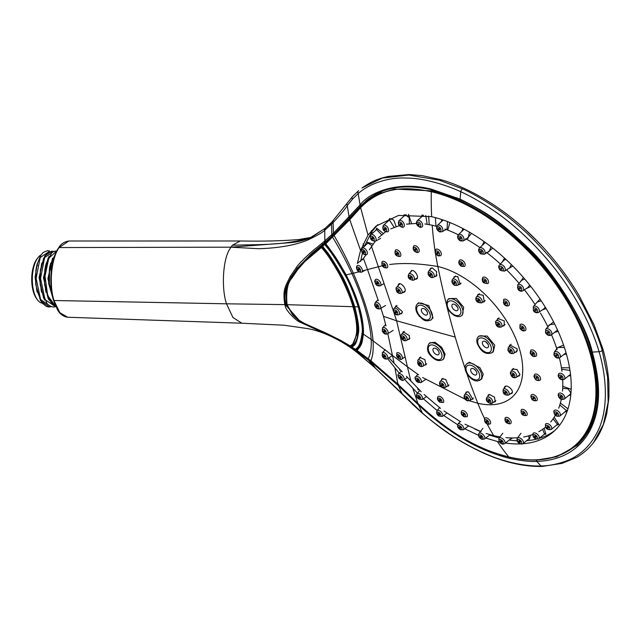 <?xml version="1.0" encoding="UTF-8"?>
<svg xmlns="http://www.w3.org/2000/svg" width="641" height="641" viewBox="0 0 641 641"><rect width="100%" height="100%" fill="white"/><g stroke="black" fill="none" stroke-linecap="round" stroke-linejoin="round"><path stroke-width="0.96" d="M299.219 320.332L286.182 305.621L285.75 304.315C283.394 289.532 286.583 286.455 291.254 276.952L297.336 268.194L311.726 253.379L323.04 243.997M292.849 275.606L291.254 276.952L290.205 276.551L296.27 267.626C299.732 262.249 314.122 249.253 316.229 248.019L323.729 241.849L324.907 242.41L340.852 228.46M300.397 265.606L297.336 268.194L296.27 267.626M323.993 244.037L324.987 242.41M333.777 234.991L335.243 233.661M365.811 201.947L369.248 198.165M323.729 241.849L333.833 232.763L360.058 204.92C369.953 191.779 398.494 180.802 431.337 189.159L460.062 199.127C488.658 213.453 500.565 221.77 527.479 247.218C553.976 271.111 586.659 325.003 592.284 352.085C601.378 385.425 600.833 410.488 589.103 432.122C575.858 455.046 553.744 460.927 536.854 461.384L536.765 461.392C530.788 461.841 521.894 460.871 510.092 458.483C479.284 451.016 448.772 433.204 418.573 405.032L397.797 385.129L371.788 362.55L352.846 348.624C339.169 339.305 323.769 332.439 317.079 329.955L300.565 322.399C296.895 321.566 285.565 310.556 285.277 305.981L284.836 304.619L226.529 303.81C221.233 288.386 222.836 259.188 229.927 248.788L232.395 245.239L240.279 240.984C263.435 241.393 283.05 240.896 299.131 239.502L310.973 237.394M232.395 245.239C263.155 244.317 283.242 245.391 309.579 237.971L310.292 237.683M523.697 228.1L537.038 240.92M578.278 444.325L569.056 450.471M577.1 445.391L556.692 456.777L536.862 460.03L532.222 460.03M536.966 459.942L536.862 460.03A0.817 0.601 -91.4 0 0 536.854 461.384M242.058 323.24L283.939 325.195L307.031 328.504C324.626 331.413 345.667 342.823 358.872 353.96L375.722 368.439L422.379 413.004C429.037 418.99 438.043 425.928 449.413 433.821C461.448 441.978 474.164 448.908 487.569 454.613C509.827 464.324 532.431 466.528 540.94 465.935C550.899 466.087 566.323 462.097 574.392 457.137C583.687 451.769 591.146 443.764 596.771 433.148C607.772 413.269 607.82 381.435 599.095 351.725L592.284 352.085A0.817 0.417 163.7 0 1 591.723 351.861A0.817 0.417 163.7 0 1 591.723 351.853C603.341 394.391 598.325 425.696 576.66 445.775M53.54 300.044A0.817 0.417 -16.3 0 0 53.483 300.268A0.817 0.417 -16.3 0 0 53.956 300.509L226.529 303.81L232.923 317.503L241.849 323.216L67.658 317.239L59.845 312.672L53.956 300.509C48.828 283.971 51.304 258.531 59.132 247.562L230.928 247.178L258.467 248.7C268.507 248.476 278.25 247.498 287.713 245.775C295.477 244.301 302.248 242.346 308.009 239.902C317.327 235.447 322.912 232.226 324.747 230.239L333.088 222.643C341.084 213.918 345.803 208.229 347.262 205.593L352.422 199.199L358.207 193.574C367.101 185.273 385.962 176.972 406.706 178.07C426.113 178.054 450.647 186.835 460.767 191.755C472.08 196.547 492.264 208.846 504.627 218.565C518.657 229.39 532.23 242.298 545.355 257.305C570.426 285.557 590.457 322.062 599.095 351.725A2.724 1.378 -16.3 0 0 602.187 350.371A5.449 2.756 -16.3 0 0 602.74 348.52L593.959 324.594L579.095 295.581C569.537 279.468 558.335 264.244 545.483 249.91C532.831 235.824 519.226 223.364 504.683 212.54C480.71 195.024 458.716 184.696 440.832 179.672L421.962 175.61L409.046 174.552L388.51 176.387C376.596 179.135 371.468 181.491 362.005 187.981L382.324 178.078L408.686 175.065L439.229 180.161L462.514 188.871C473.979 193.758 494.299 206.106 506.807 215.953C520.957 226.914 534.65 239.966 547.887 255.11C573.238 283.594 593.438 320.412 602.187 350.371L607.596 377.052L608.141 402.26L603.357 424.438L593.614 442.402C599.367 435.351 603.758 425.68 606.787 413.397L608.95 397.444L608.918 383.655C608.261 372.389 606.21 360.675 602.74 348.512M367.357 200.184L360.923 205.601L368.527 198.694M308.009 239.902A2.732 2.083 -115.1 0 1 308.986 238.316L312.552 236.617L325.38 228.148A2.724 2.179 -129.6 0 0 324.747 230.239L324.843 240.888A0.817 0.601 48.8 0 0 326.029 241.433L334.995 233.172L360.923 205.601A0.817 0.665 42.4 0 1 359.729 205.264M335.011 233.869L325.74 241.689A0.817 0.601 48.9 0 1 324.562 241.136M334.402 234.398L323.953 243.276L333.721 235.039M286.415 303.746L284.836 304.619C282.369 289.42 285.574 286.239 290.205 276.551M323.104 243.949L323.953 243.276M357.606 350.988L357.229 351.645L361.572 356.164A2.724 0.497 129.7 0 0 361.58 356.18L358.872 353.968M358.623 190.657L358.559 190.714A2.724 2.211 -130.3 0 1 358.623 190.657L352.686 196.394A2.724 2.203 -137.8 0 0 352.526 196.555A2.724 2.203 -137.8 0 0 352.422 199.199M341.741 227.531L334.594 233.564A0.817 0.617 46.1 0 1 333.432 233.14L333.088 222.643A2.724 2.171 -137.1 0 1 333.4 220.432A2.724 2.171 -137.1 0 1 333.472 220.368L330.812 223.14M329.931 225.744A2.724 2.171 -135.1 0 1 330.331 223.629L325.38 228.148M310.308 237.675L324.875 228.557L331.918 222.002A2.724 2.171 -136.2 0 1 331.95 221.97M230.928 247.178L289.892 242.683C297.023 242.098 303.385 240.647 308.986 238.316L309.579 237.971M67.674 317.247C61.103 316.366 58.179 310.877 57.466 309.699L53.491 300.284C48.42 283.827 50.839 258.828 58.668 247.787A0.817 0.601 34 0 1 59.132 247.562L68.811 241L240.175 240.984M371.572 361.356L371.123 362.029L375.738 368.495L412.259 403.838M351.821 346.404L351.236 346.028M505.917 437.643A127.118 73.258 -130.8 0 0 517.632 437.763M523.713 436.994A127.118 73.258 -130.8 0 0 532.615 434.566M538.865 431.681A127.118 73.258 -130.8 0 0 545.451 427.162M550.691 421.954A127.118 73.258 -130.8 0 0 555.306 415.352M558.688 408.221A127.118 73.258 -130.8 0 0 561.276 399.383M562.502 391.09A127.118 73.258 -130.8 0 0 562.718 379.945M561.957 371.307A127.118 73.258 -130.8 0 0 559.409 357.934M557.093 349.738A127.118 73.258 -130.8 0 0 551.524 334.778M548.119 327.327A127.118 73.258 -130.8 0 0 540.451 313.096M535.083 304.539A127.118 73.258 -130.8 0 0 524.939 290.485M519.058 283.306A127.118 73.258 -130.8 0 0 506.566 269.877M501.014 264.573A127.118 73.258 -130.8 0 0 486.415 252.33M480.069 247.698A127.118 73.258 -130.8 0 0 465.727 238.676M458.291 234.766A127.118 73.258 -130.8 0 0 444.918 229.037M436.713 226.393A127.118 73.258 -130.8 0 0 432.202 225.231L424.879 223.933M486.166 433.508L493.738 435.656A127.118 73.258 -130.8 0 0 499.924 436.882M522.824 443.756A135.804 78.274 -130.8 0 0 553.215 431.954A135.804 78.274 -130.8 0 0 566.019 352.71A135.804 78.274 -130.8 0 0 431.593 216.666L398.59 215.408L375.971 226.137L368.014 235.063L360.562 250.431L357.366 263.411L363.463 258.427L367.525 269.549L382.244 265.775M485.702 438.067L497.336 441.473A135.804 78.274 -130.8 0 0 499.379 441.929M505.469 443.027A135.804 78.274 -130.8 0 0 520.244 443.901M416.474 223.429L406.506 224.166M399.311 225.664L390.778 228.853M385.513 231.874L378.326 237.843M370.77 234.806A3.942 2.244 55.3 0 1 370.851 234.718A3.942 2.244 55.3 0 1 374.841 236.265A3.942 2.244 55.3 0 1 375.682 240.912A3.942 2.244 55.3 0 1 375.33 241.184L369.368 249.766M365.931 254.918L363.463 258.427M370.754 360.659L356.949 350.371C359.954 347.414 361.732 344.345 362.285 341.164L363.319 334.097C363.896 328.072 362.55 319.082 359.297 307.127C355.451 294.804 351.02 284.075 346.02 274.933L339.634 263.723C336.573 258.419 331.958 251.769 325.78 243.772L349.762 219.671L360.827 207.412C384.624 183.606 412.235 187.941 431.265 191.691A160.266 92.368 49.2 0 1 589.8 352.213A160.266 92.368 49.2 0 1 508.842 456.985C489.387 451.777 460.47 442.963 418.252 403.79L397.861 384.151L370.754 360.659C372.838 356.5 373.599 349.866 373.054 340.756C372.309 331.718 370.298 321.526 367.005 310.196C363.639 298.77 359.072 286.439 353.303 273.194L358.896 271.848M429.823 269.917L430.423 268.475L432.234 267.898L436.625 271.696L436.225 276.295L434.774 276.575M410.272 272.465L411.322 270.702C414.551 268.803 419.879 277.954 416.418 279.107L415.16 279.268M398.093 285.614L398.63 284.251M398.293 284.772C399.495 280.894 406.787 288.13 404.952 291.479L404.311 292.248L402.965 292.456M395.297 307.191L395.777 305.877L402.34 311.566L401.611 313.665L400.296 313.858M430.808 320.091A10.488 6.049 -130.8 0 0 432.09 318.497A10.488 6.049 -130.8 0 0 427.627 306.694A10.488 6.049 -130.8 0 0 417.131 304.227L416.257 305.589C415.184 308.834 416.185 312.343 419.246 316.109C422.844 318.849 423.725 322.311 430.808 320.091L433.012 317.856L428.773 305.565L418.445 302.824M514.963 352.374L516.51 351.981L517.255 348.904L509.803 344.938L509.258 346.396M497.104 319.987L497.688 318.513L504.251 320.853L504.171 325.74L502.616 326.125M477.417 295.854L478.026 294.363L483.186 295.245L484.267 301.807L482.721 302.167M453.612 278.154L454.229 276.68L457.706 276.519L460.23 284.316L458.716 284.644M487.921 396.25L488.322 394.952L489.387 394.407L494.523 397.156L495.221 401.819L493.818 402.131M504.235 388.134L504.715 386.739C506.743 383.863 514.547 390.698 511.887 393.382L510.148 393.967M511.782 370.498L512.271 369.104L516.983 369.472L519.955 374.56L519.138 375.995L517.632 376.371M491.823 352.806L493.282 351.797L494.748 345.211L487.152 336.044L478.987 336.044L478.146 336.942C476.8 338.304 476.479 340.443 477.208 343.368C479.588 348.616 483.763 355.619 491.823 352.806A10.488 6.049 -130.8 0 0 493.105 346.46A10.488 6.049 -130.8 0 0 486.142 337.454A10.488 6.049 -130.8 0 0 478.146 336.942M462.305 315.084L463.691 307.263L456.28 298.45L448.852 298.618L447.658 299.892C445.03 305.308 447.21 310.484 454.205 315.42C457.586 316.886 459.966 316.999 461.336 315.757A10.488 6.049 -130.8 0 0 462.169 308.121A10.488 6.049 -130.8 0 0 454.79 299.884A10.488 6.049 -130.8 0 0 447.658 299.892M481.687 378.975L483.218 374.216L479.925 367.718L469.516 362.237L467.161 363.439M402.772 333.032L403.181 331.774L409.391 335.676L409.303 339.321L408.029 339.506M419.246 358.631L419.615 357.422L424.871 359.601L426.017 364.817L424.759 365.001M441.489 380.009L441.849 378.783L445.767 379.48L448.452 386.01L447.162 386.227M465.695 393.414L466.063 392.164L468.499 391.875L472.818 399.175L471.48 399.431M442.426 359.825L443.732 358.928L445.078 354.136L441.609 347.27L435.007 342.278L429.823 342.823L428.757 343.969C426.658 348.432 427.299 352.318 430.672 355.611C434.774 360.21 438.692 361.612 442.426 359.825A10.488 6.049 -130.8 0 0 440.728 348.023A10.488 6.049 -130.8 0 0 428.757 343.969M388.903 357.814L402.211 371.788M406.362 376.283L421.209 391.739M424.15 394.527L440.551 408.413M444.045 411.017L460.727 421.818M464.997 424.182L481.079 431.673M485.83 341.821L488.065 344.353M436.938 349.201L438.46 350.972M474.38 369.216L476.223 371.291M482.489 343.8A3.95 2.276 -130.8 0 0 485.013 347.126A3.95 2.276 -130.8 0 0 488.017 347.47A3.95 2.276 -130.8 0 0 488.386 345.17A3.95 2.276 -130.8 0 0 485.862 341.845A3.95 2.276 -130.8 0 0 482.865 341.493A3.95 2.276 -130.8 0 0 482.489 343.8M455.455 304.836L457.65 307.44M425.207 309.379L427.01 311.542M454.958 304.531A3.95 2.276 -130.8 0 0 452.378 304.443A3.95 2.276 -130.8 0 0 452.217 307.327A3.95 2.276 -130.8 0 0 454.95 310.324A3.95 2.276 -130.8 0 0 457.53 310.42A3.95 2.276 -130.8 0 0 457.69 307.528A3.95 2.276 -130.8 0 0 454.958 304.531M421.482 309.291A3.95 2.276 -130.8 0 0 423.076 313.649A3.95 2.276 -130.8 0 0 427.01 314.755A3.95 2.276 -130.8 0 0 427.379 314.242A3.95 2.276 -130.8 0 0 425.784 309.891A3.95 2.276 -130.8 0 0 421.85 308.778A3.95 2.276 -130.8 0 0 421.482 309.291M434.221 352.87A3.95 2.276 -130.8 0 0 438.628 354.497A3.95 2.276 -130.8 0 0 437.875 350.138A3.95 2.276 -130.8 0 0 433.468 348.512A3.95 2.276 -130.8 0 0 434.221 352.87M475.574 375.041A3.95 2.276 -130.8 0 0 476.335 374.713A3.95 2.276 -130.8 0 0 475.902 370.786A3.95 2.276 -130.8 0 0 471.936 368.407A3.95 2.276 -130.8 0 0 471.175 368.735A3.95 2.276 -130.8 0 0 471.608 372.661A3.95 2.276 -130.8 0 0 475.574 375.041M478.442 435.295L464.765 428.765M457.618 424.711L443.652 415.48M437.106 410.536L423.316 398.75M417.435 393.101L404.543 379.384M399.247 373.238L387.621 358.631M474.765 429.013L480.381 431.569M489.484 435.119L499.147 438.011M509.234 440.014A135.804 78.274 -130.8 0 0 517.103 440.8M526.598 440.696A135.804 78.274 -130.8 0 0 536.205 439.197M539.337 438.348A135.804 78.274 -130.8 0 0 554.946 430.383M588.895 430.616A160.771 92.657 49.2 0 1 577.894 443.636L575.49 445.703A160.771 92.657 49.2 0 0 571.243 306.719A160.771 92.657 49.2 0 0 431.609 190.874A0.817 0.521 103.1 0 0 431.265 191.691A272.241 174.632 -76.9 0 0 431.673 216.682M346.124 274.741L339.634 263.723L342.166 268.291L325.708 244.061L325.796 242.715L334.273 234.959L365.546 202.171L367.95 200.096L382.397 191.154M360.947 206.642A0.817 0.665 42.4 0 0 360.899 206.69L365.554 202.163L378.687 193.806L394.375 189.063L431.609 190.874L432.611 190.016M357.093 350.547L357.205 348.872C360.17 346.316 362.029 342.126 362.79 336.301L362.285 341.164L363.407 334.153C363.719 326.413 362.373 317.415 359.369 307.159C356.38 296.919 351.949 286.166 346.084 274.917L351.925 273.539C357.694 286.391 362.229 298.418 365.506 309.611C368.751 320.732 370.65 330.684 371.195 339.458L407.436 366.796L396.595 320.788L455.23 337.118A815.929 523.377 -76.9 0 1 447.202 307.656M334.225 235.768L334.273 234.959L334.225 235.768C340.868 247.194 347.23 259.669 353.303 273.194L351.925 273.539C345.836 260.374 339.41 248.291 332.639 237.282L332.679 236.473L349.826 218.926A0.817 0.665 42.4 0 0 349.762 219.671L360.562 250.431M377.773 224.662L371.836 231.593L364.513 246.088M362.397 253.035L360.659 261.384M569.553 367.822L561.436 367.718M568.559 375.971L570.634 375.522M571.155 389.263L562.774 386.323M568.847 395.401L570.77 394.984M567.974 408.822L560.37 403.069M564.721 412.075L567.125 411.33M556.364 425.263L558.864 424.39L554.161 417.251M544.137 434.398L545.908 434.077L544.137 428.212M528.577 439.077L529.538 439.061L530.379 435.343M510.372 439.101L512.792 437.955M563.575 345.082L556.588 348.151M563.856 354.625L566.396 354.008M442.002 219.615L441.184 221.738M447.722 230.095L449.91 222.539M462.962 228.597L461.849 231.217M466.528 239.037L471.568 233.412M484.107 241.593L482.529 244.814M487.601 252.29L492.801 248.123M504.539 258.115L502.32 261.929M507.832 269.044L512.8 266.047M523.433 277.521L520.372 281.808M526.317 288.546L530.804 286.463M540.002 299.051L535.876 303.586M542.262 309.94L546.108 308.537M553.576 321.862L548.159 326.301M554.962 332.294L558.127 331.357M383.286 233.468L376.7 228.188L375.898 230.175M396.194 226.626L393.694 219.999L389.656 218.509L388.117 221.065M411.618 223.605L408.445 214.246M404.343 214.543L403.534 216.522M429.23 224.606L428.629 216.025M422.139 214.935L421.466 216.762M415.793 250.471A0.953 0.569 52.6 0 1 415.088 248.812A0.953 0.569 52.6 0 1 415.793 250.471M371.804 237.691A0.953 0.545 -124.7 0 0 371.972 238.756A0.953 0.545 -124.7 0 0 372.91 239.237A0.953 0.545 -124.7 0 0 372.998 239.165A0.953 0.545 -124.7 0 0 372.79 238.043A0.953 0.545 -124.7 0 0 371.828 237.675A0.953 0.545 -124.7 0 0 371.804 237.691M381.667 234.758L376.571 229.582M384.376 228.292A0.953 0.561 -124.7 0 0 385.385 229.903A0.953 0.561 -124.7 0 0 384.376 228.292M394.175 227.363L389.424 219.967L383.31 225.4A3.942 2.3 55.3 0 1 383.614 225.199A3.942 2.3 55.3 0 1 387.757 227.483A3.942 2.3 55.3 0 1 387.781 231.866A3.942 2.3 55.3 0 1 387.765 231.874L387.781 231.866C383.494 231.617 382.012 229.462 383.31 225.4M400.208 223.501A0.953 0.569 -124.9 0 0 401.098 225.143A0.953 0.569 -124.9 0 0 400.208 223.501M409.383 223.805L409.214 217.652L405.649 215.039L404.575 215.568M419.126 225.207A0.953 0.585 -125.4 0 0 418.285 223.613A0.953 0.585 -125.4 0 0 419.126 225.207M427.162 224.254L425.768 215.488M423.517 215.128L417.227 220.72A3.942 2.412 54.6 0 1 418.621 220.32A3.942 2.412 54.6 0 1 422.203 223.397A3.942 2.412 54.6 0 1 421.778 227.114L420.272 227.379C416.562 225.584 415.552 223.364 417.227 220.72M384.632 265.983A0.953 0.545 52.8 0 1 384.528 266.079A0.953 0.545 52.8 0 1 383.59 265.67A0.953 0.545 52.8 0 1 383.342 264.613A0.953 0.545 52.8 0 1 383.382 264.565A0.953 0.545 52.8 0 1 384.344 264.877A0.953 0.545 52.8 0 1 384.632 265.983M513.625 375.498A0.953 0.553 -131.9 0 0 513.096 374.488A0.953 0.553 -131.9 0 0 512.207 374.36A0.953 0.553 -131.9 0 0 512.119 374.576A0.953 0.553 -131.9 0 0 512.592 375.538A0.953 0.553 -131.9 0 0 513.473 375.77A0.953 0.553 -131.9 0 0 513.625 375.498M505.941 393.414A0.953 0.553 -132 0 0 505.661 392.316A0.953 0.553 -132 0 0 504.627 392.036A0.953 0.553 -132 0 0 504.619 392.044A0.953 0.553 -132 0 0 504.876 393.093A0.953 0.553 -132 0 0 505.893 393.454A0.953 0.553 -132 0 0 505.941 393.414M489.339 401.723A0.953 0.545 -131.9 0 0 489.492 401.659A0.953 0.545 -131.9 0 0 489.42 400.729A0.953 0.545 -131.9 0 0 488.442 400.136A0.953 0.545 -131.9 0 0 488.226 400.248A0.953 0.545 -131.9 0 0 488.394 401.186A0.953 0.545 -131.9 0 0 489.339 401.723M454.389 282.216A0.953 0.561 -130.1 0 0 454.373 283.626A0.953 0.561 -130.1 0 0 454.389 282.216M478.635 300.028A0.953 0.561 -130.6 0 0 478.01 300.998A0.953 0.561 -130.6 0 0 478.635 300.028M498.682 324.394A0.953 0.561 -131.1 0 0 497.544 324.747A0.953 0.561 -131.1 0 0 498.682 324.394M511.053 351.092A0.953 0.561 -131.5 0 0 509.611 350.771A0.953 0.561 -131.5 0 0 511.053 351.092M466.68 398.99A0.953 0.537 -131.6 0 0 467.121 398.966A0.953 0.537 -131.6 0 0 467.145 398.205A0.953 0.537 -131.6 0 0 466.352 397.476A0.953 0.537 -131.6 0 0 465.855 397.548A0.953 0.537 -131.6 0 0 465.919 398.325A0.953 0.537 -131.6 0 0 466.68 398.99M417.948 379.905A0.953 0.505 49 0 1 418.212 381.026A0.953 0.505 49 0 1 417.283 380.682A0.953 0.505 49 0 1 416.962 379.592A0.953 0.505 49 0 1 417.948 379.905M418.589 397.676A0.953 0.481 -131.7 0 0 419.454 397.973A0.953 0.481 -131.7 0 0 419.094 396.819A0.953 0.481 -131.7 0 0 418.188 396.555A0.953 0.481 -131.7 0 0 418.589 397.676M438.893 414.727A0.953 0.481 -132.9 0 0 439.622 414.895A0.953 0.481 -132.9 0 0 439.101 413.621A0.953 0.481 -132.9 0 0 438.324 413.501A0.953 0.481 -132.9 0 0 438.893 414.727M459.974 426.938A0.953 0.489 -134 0 0 459.341 426.93A0.953 0.489 -134 0 0 460.078 428.244A0.953 0.489 -134 0 0 460.663 428.3A0.953 0.489 -134 0 0 460.671 427.651A0.953 0.489 -134 0 0 459.974 426.938M480.822 436.184A0.953 0.497 -135 0 0 480.333 436.249A0.953 0.497 -135 0 0 480.454 436.986A0.953 0.497 -135 0 0 481.231 437.619A0.953 0.497 -135 0 0 481.671 437.595A0.953 0.497 -135 0 0 481.631 436.866A0.953 0.497 -135 0 0 480.822 436.184M440.03 399.639A0.953 0.513 47.9 0 1 440.519 400.945A0.953 0.513 47.9 0 1 439.782 400.785A0.953 0.513 47.9 0 1 439.245 399.527A0.953 0.513 47.9 0 1 440.03 399.639M463.547 413.757A0.953 0.513 47 0 1 464.276 414.479A0.953 0.513 47 0 1 464.26 415.184A0.953 0.513 47 0 1 463.739 415.168A0.953 0.513 47 0 1 463.026 414.503A0.953 0.513 47 0 1 462.97 413.79A0.953 0.513 47 0 1 463.547 413.757M400.024 377.861A0.953 0.481 -130.5 0 0 401.002 378.318A0.953 0.481 -130.5 0 0 400.793 377.293A0.953 0.481 -130.5 0 0 399.768 376.876A0.953 0.481 -130.5 0 0 400.024 377.861M373.11 244.085L367.541 242.322L367.221 243.636M377.853 283.755A0.953 0.529 52.5 0 1 377.693 284.011A0.953 0.529 52.5 0 1 376.852 283.707A0.953 0.529 52.5 0 1 376.435 282.721A0.953 0.529 52.5 0 1 376.539 282.505A0.953 0.529 52.5 0 1 377.389 282.721A0.953 0.529 52.5 0 1 377.853 283.755M358.007 268.924A0.953 0.513 -125.5 0 0 358.415 269.909A0.953 0.513 -125.5 0 0 359.216 270.238A0.953 0.513 -125.5 0 0 359.385 269.957A0.953 0.513 -125.5 0 0 358.928 268.924A0.953 0.513 -125.5 0 0 358.111 268.691A0.953 0.513 -125.5 0 0 358.007 268.924M363.127 258.868L362.277 259.861M377.661 306.51A0.953 0.521 51.9 0 1 377.517 306.975A0.953 0.521 51.9 0 1 376.78 306.767A0.953 0.521 51.9 0 1 376.251 305.901A0.953 0.521 51.9 0 1 376.339 305.477A0.953 0.521 51.9 0 1 377.092 305.605A0.953 0.521 51.9 0 1 377.661 306.51M363.022 251.32A0.953 0.529 -125 0 0 363.319 252.362A0.953 0.529 -125 0 0 364.192 252.762A0.953 0.529 -125 0 0 364.336 252.602A0.953 0.529 -125 0 0 363.992 251.512A0.953 0.529 -125 0 0 363.102 251.208A0.953 0.529 -125 0 0 363.022 251.32M371.996 245.703L367.91 243.011M383.606 356.492A0.953 0.481 -129.3 0 0 384.696 357.117A0.953 0.481 -129.3 0 0 384.616 356.244A0.953 0.481 -129.3 0 0 383.486 355.651A0.953 0.481 -129.3 0 0 383.606 356.492M399.103 356.428A0.953 0.505 50 0 1 399.183 357.341A0.953 0.505 50 0 1 398.085 356.757A0.953 0.505 50 0 1 397.957 355.883A0.953 0.505 50 0 1 399.103 356.428M383.687 331.333A0.953 0.513 51 0 1 383.703 330.684A0.953 0.513 51 0 1 384.344 330.732A0.953 0.513 51 0 1 384.961 331.477A0.953 0.513 51 0 1 384.896 332.166A0.953 0.513 51 0 1 383.687 331.333M560.09 376.876A0.953 0.593 -135.7 0 0 561.676 377.437A0.953 0.593 -135.7 0 0 560.09 376.876M564.224 379.36C561.316 380.385 559.289 379.192 558.127 375.77L558.607 373.871A3.942 2.444 44.3 0 1 562.149 373.863A3.942 2.444 44.3 0 1 564.833 377.629A3.942 2.444 44.3 0 1 564.224 379.36L570.498 374.304M569.985 370.466L562.061 369.24L561.732 369.673M560.074 396.523A0.953 0.577 -136.3 0 0 561.66 397.38A0.953 0.577 -136.3 0 0 560.074 396.523M558.255 394.487A3.942 2.396 43.7 0 1 558.559 393.678A3.942 2.396 43.7 0 1 562.421 393.895A3.942 2.396 43.7 0 1 564.809 398.013A3.942 2.396 43.7 0 1 564.24 399.103L570.073 394.415L570.891 392.965L567.998 388.799L562.694 388.366M555.683 413.397A0.953 0.569 -136.7 0 0 557.197 414.503A0.953 0.569 -136.7 0 0 555.683 413.397M565.771 411.218L566.332 410.488L559.809 404.976M547.102 426.762A0.953 0.553 -136.9 0 0 547.077 426.794A0.953 0.553 -136.9 0 0 547.422 427.811A0.953 0.553 -136.9 0 0 548.464 428.092A0.953 0.553 -136.9 0 0 548.496 428.06A0.953 0.553 -136.9 0 0 548.175 427.002A0.953 0.553 -136.9 0 0 547.102 426.762M557.069 424.654L557.422 424.366L553.095 418.829M534.722 436.024A0.953 0.537 -136.8 0 0 534.61 436.12A0.953 0.537 -136.8 0 0 534.914 437.09A0.953 0.537 -136.8 0 0 535.932 437.458A0.953 0.537 -136.8 0 0 535.988 437.418A0.953 0.537 -136.8 0 0 535.788 436.449A0.953 0.537 -136.8 0 0 534.722 436.024M544.562 433.989L542.639 429.318M519.074 440.784A0.953 0.521 -136.4 0 0 518.849 440.912A0.953 0.521 -136.4 0 0 519.09 441.801A0.953 0.521 -136.4 0 0 520.051 442.298A0.953 0.521 -136.4 0 0 520.22 442.226A0.953 0.521 -136.4 0 0 520.075 441.328A0.953 0.521 -136.4 0 0 519.074 440.784M523 443.62L521.862 444.109C517.872 443.219 516.358 441.248 517.311 438.204A3.942 2.163 43.6 0 1 518.24 437.683A3.942 2.163 43.6 0 1 522.391 439.926A3.942 2.163 43.6 0 1 523 443.62L529.162 438.604L528.617 435.872M500.837 440.84A0.953 0.513 -135.8 0 0 500.485 440.952A0.953 0.513 -135.8 0 0 500.661 441.769A0.953 0.513 -135.8 0 0 501.542 442.346A0.953 0.513 -135.8 0 0 501.847 442.282A0.953 0.513 -135.8 0 0 501.759 441.473A0.953 0.513 -135.8 0 0 500.837 440.84M510.821 438.748L511.125 437.939M439.141 229.863A0.953 0.593 -126.2 0 0 438.941 228.244A0.953 0.593 -126.2 0 0 439.141 229.863M441.961 231.786L439.742 231.914C436.705 230.175 435.904 228.02 437.322 225.448A3.942 2.46 53.8 0 1 439.381 225.151A3.942 2.46 53.8 0 1 442.546 228.412A3.942 2.46 53.8 0 1 441.961 231.786L447.057 229.021L447.482 221.578M443.155 220.007L437.322 225.448M460.07 239.029A0.953 0.601 -127.2 0 0 460.174 237.555A0.953 0.601 -127.2 0 0 460.07 239.029M463.074 240.976L460.182 240.864C457.594 238.997 456.985 236.946 458.331 234.726A3.942 2.492 52.8 0 1 461.095 234.662A3.942 2.492 52.8 0 1 463.78 237.955A3.942 2.492 52.8 0 1 463.074 240.976L468.186 238.099L469.436 232.154M464.132 229.214L458.331 234.726M480.998 252.306A0.953 0.609 -128.4 0 0 481.415 251.024A0.953 0.609 -128.4 0 0 480.998 252.306M484.203 254.301L480.654 253.86C478.531 251.961 478.082 250.062 479.332 248.147A3.942 2.524 51.6 0 1 482.793 248.428A3.942 2.524 51.6 0 1 484.203 254.301L489.347 251.264L490.974 246.689M485.333 242.474L479.332 248.147M501.006 269.108A0.953 0.617 -129.7 0 0 501.711 268.074A0.953 0.617 -129.7 0 0 501.006 269.108M504.411 271.159L500.26 270.318C498.53 268.066 498.241 266.327 499.403 265.118A3.942 2.54 50.3 0 1 503.546 265.855A3.942 2.54 50.3 0 1 504.411 271.159L509.619 267.93L511.302 264.549M505.821 259.293L503.754 260.366L499.403 265.118M519.218 288.706A0.953 0.617 -131 0 0 520.196 287.961A0.953 0.617 -131 0 0 519.218 288.706M522.816 290.83C521.197 291.631 519.627 291.198 518.112 289.532L517.664 284.908A3.942 2.54 49 0 1 522.439 286.182A3.942 2.54 49 0 1 522.816 290.83L528.104 287.376L529.634 284.981M524.723 279.027L521.766 280.205L517.664 284.908M534.842 310.244A0.953 0.609 -132.4 0 0 536.052 309.811A0.953 0.609 -132.4 0 0 534.842 310.244M538.616 312.447C536.245 313.096 534.514 312.496 533.424 310.637L533.328 306.646A3.942 2.532 47.6 0 1 538.64 308.521A3.942 2.532 47.6 0 1 538.616 312.447L544.001 308.746L545.243 307.127M541.228 300.877L537.206 301.991L533.328 306.646M547.198 332.767A0.953 0.609 -133.6 0 0 548.592 332.679A0.953 0.609 -133.6 0 0 547.198 332.767M551.124 335.067C548.92 336.044 547.061 335.251 545.523 332.695L545.707 329.386A3.942 2.516 46.4 0 1 548.592 329.057A3.942 2.516 46.4 0 1 551.452 331.886A3.942 2.516 46.4 0 1 551.124 335.067L557.534 330.059M554.649 323.993L549.377 324.779M537.422 378.326A0.953 0.569 46.1 0 1 535.956 377.309A0.953 0.569 46.1 0 1 537.422 378.326M534.161 398.926A0.953 0.561 45.7 0 1 532.719 397.724A0.953 0.561 45.7 0 1 534.161 398.926M523.993 413.934A0.953 0.545 45.6 0 1 523.977 413.95A0.953 0.545 45.6 0 1 522.952 413.621A0.953 0.545 45.6 0 1 522.647 412.588A0.953 0.545 45.6 0 1 522.687 412.548A0.953 0.545 45.6 0 1 523.753 412.876A0.953 0.545 45.6 0 1 523.993 413.934M507.832 422.018A0.953 0.537 45.8 0 1 506.863 421.538A0.953 0.537 45.8 0 1 506.638 420.6A0.953 0.537 45.8 0 1 506.823 420.488A0.953 0.537 45.8 0 1 507.84 421.025A0.953 0.537 45.8 0 1 507.96 421.962A0.953 0.537 45.8 0 1 507.832 422.018M487.104 422.467A0.953 0.529 46.3 0 1 486.247 421.858A0.953 0.529 46.3 0 1 486.11 421.041A0.953 0.529 46.3 0 1 486.479 420.929A0.953 0.529 46.3 0 1 487.368 421.594A0.953 0.529 46.3 0 1 487.424 422.411A0.953 0.529 46.3 0 1 487.104 422.467M437.346 252.314A0.953 0.577 52 0 1 437.635 253.908A0.953 0.577 52 0 1 437.346 252.314M461.384 263.179A0.953 0.585 51.2 0 1 461.232 264.581A0.953 0.585 51.2 0 1 461.384 263.179M484.989 280.526A0.953 0.585 50.1 0 1 484.396 281.599A0.953 0.585 50.1 0 1 484.989 280.526M506.053 302.8A0.953 0.593 49 0 1 505.076 303.465A0.953 0.593 49 0 1 506.053 302.8M522.711 328.032A0.953 0.585 47.9 0 1 521.429 328.232A0.953 0.585 47.9 0 1 522.711 328.032M533.488 353.976A0.953 0.577 46.9 0 1 532.006 353.696A0.953 0.577 46.9 0 1 533.488 353.976M555.739 355.306A0.953 0.601 -134.8 0 0 557.261 355.555A0.953 0.601 -134.8 0 0 555.739 355.306M559.785 357.702C557.253 358.72 555.282 357.734 553.88 354.737L554.257 352.125A3.942 2.484 45.2 0 1 557.478 351.933A3.942 2.484 45.2 0 1 560.314 355.266A3.942 2.484 45.2 0 1 559.785 357.702L566.043 352.79M564.384 347.47L557.806 347.502L554.257 352.125M395.04 311.911A0.953 0.537 -129.8 0 0 395.569 312.8A0.953 0.537 -129.8 0 0 396.354 313A0.953 0.537 -129.8 0 0 396.507 312.584A0.953 0.537 -129.8 0 0 395.93 311.646A0.953 0.537 -129.8 0 0 395.136 311.542A0.953 0.537 -129.8 0 0 395.04 311.911M397.652 290.277A0.953 0.545 -129.6 0 0 398.005 291.31A0.953 0.545 -129.6 0 0 398.926 291.639A0.953 0.545 -129.6 0 0 399.055 291.487A0.953 0.545 -129.6 0 0 398.662 290.413A0.953 0.545 -129.6 0 0 397.716 290.181A0.953 0.545 -129.6 0 0 397.652 290.277M410.072 276.872A0.953 0.553 -129.5 0 0 409.976 276.944A0.953 0.553 -129.5 0 0 410.168 277.978A0.953 0.553 -129.5 0 0 411.161 278.426A0.953 0.553 -129.5 0 0 411.185 278.41A0.953 0.553 -129.5 0 0 411.097 277.377A0.953 0.553 -129.5 0 0 410.072 276.872M430.135 274.019A0.953 0.553 -129.7 0 0 429.791 274.132A0.953 0.553 -129.7 0 0 429.871 275.005A0.953 0.553 -129.7 0 0 430.728 275.646A0.953 0.553 -129.7 0 0 431.008 275.59A0.953 0.553 -129.7 0 0 431.024 274.725A0.953 0.553 -129.7 0 0 430.135 274.019M441.889 385.698A0.953 0.537 -131.2 0 0 442.635 385.842A0.953 0.537 -131.2 0 0 442.186 384.512A0.953 0.537 -131.2 0 0 441.385 384.416A0.953 0.537 -131.2 0 0 441.889 385.698M419.254 364.136A0.953 0.537 -130.7 0 0 420.272 364.561A0.953 0.537 -130.7 0 0 420.111 363.495A0.953 0.537 -130.7 0 0 419.03 363.118A0.953 0.537 -130.7 0 0 419.254 364.136M402.676 338.039A0.953 0.537 -130.2 0 0 403.902 338.793A0.953 0.537 -130.2 0 0 403.958 338.047A0.953 0.537 -130.2 0 0 403.309 337.35A0.953 0.537 -130.2 0 0 402.676 337.342A0.953 0.537 -130.2 0 0 402.676 338.039M397.62 254.589A0.953 0.553 52.9 0 1 396.643 254.124A0.953 0.553 52.9 0 1 396.491 253.067A0.953 0.553 52.9 0 1 396.571 253.011A0.953 0.553 52.9 0 1 397.588 253.54A0.953 0.553 52.9 0 1 397.636 254.581A0.953 0.553 52.9 0 1 397.62 254.589M305.268 323.785L326.533 333.304L340.82 340.443L350.315 346.004C351.228 344.217 354.144 346.3 356.54 332.927L356.668 331.133C356.941 324.362 355.699 316.221 352.943 306.702L287.072 304.675C293.177 316.109 299.243 322.479 305.268 323.785L305.14 323.801M350.25 346.044A0.817 0.753 55.4 0 0 351.26 346.004L352.213 345.275L357.526 332.775L357.646 330.964C357.902 324.138 356.644 315.949 353.88 306.382A0.817 0.417 -16.4 0 1 352.943 306.702C350.683 298.49 346.661 288.61 340.86 277.072L339.401 274.308C326.798 252.161 323.689 250.695 321.494 247.426L304.884 261.504L297.576 269.749L291.919 278.122C287.529 282.649 285.91 291.503 287.072 304.675A0.817 0.417 163.8 0 1 286.607 304.443L292.6 314.787L295.148 317.255C296.102 318.385 299.427 320.564 305.124 323.793L315.372 328.488M353.88 306.382C351.613 298.137 347.574 288.218 341.757 276.616L340.291 273.835C327.623 251.544 324.45 250.054 322.247 246.769L321.365 247.274A0.817 0.569 -129.6 0 1 321.389 246.456L311.534 254.621L297.969 268.507L291.631 277.625C288.378 283.378 286.495 288.314 285.998 292.44L286.615 304.451M298.105 269.084L297.921 268.539L305.348 260.326L321.389 246.456A0.817 0.473 -130.8 0 1 322.119 246.617L322.423 246.352M313.681 252.77L328.248 240.543M315.076 252.394A0.817 0.529 -129.6 0 1 315.092 251.633L318.096 248.964M340.82 340.443L350.347 346.02M325.556 243.796L324.795 244.445C327.142 248.035 330.395 249.565 344.89 275.005C348.824 281.391 353.279 292.016 358.255 306.863L354.769 306.759C349.97 292.272 345.475 281.535 341.3 274.548C327.182 250.046 327.07 252.594 322.623 246.24A0.817 0.577 -129.7 0 1 322.655 245.415L326.501 242.098M353.087 345.146L352.598 345.587C355.659 342.983 357.454 338.608 357.974 332.471C358.495 325.428 357.277 316.782 354.313 306.526A0.817 0.417 -16.4 0 0 354.769 306.759C358.159 320.107 359.385 328.897 358.431 333.128C356.043 347.558 353.183 345.154 352.165 347.262L352.213 347.294M322.623 245.447L322.655 245.415A0.817 0.817 0 0 0 322.543 246.553L321.494 247.426M363.094 329.875L362.998 333.36C360.987 349.008 357.301 347.478 356.468 349.441L357.974 348.143M359.032 306.67A0.817 0.417 163.7 0 1 358.255 306.863C361.764 321.085 363.006 329.963 361.997 333.512C359.954 349.016 356.324 347.494 355.499 349.433L355.547 349.465M356.7 349.241L356.46 349.449A0.817 0.817 0 0 1 355.491 349.497L352.157 347.334A0.817 0.817 0 0 1 352.069 346.028A0.817 0.753 52.5 0 0 352.165 347.262L355.499 349.433A0.817 0.753 50.6 0 0 356.468 349.441M325.54 243.756A0.817 0.473 -130.8 0 0 324.827 243.612L322.655 245.415M322.968 246.489L322.623 246.24L324.795 244.445A0.817 0.585 -129.7 0 1 324.827 243.612L325.612 242.931M42.266 303.193A24.502 10.993 -89.2 0 1 37.482 299.86A24.502 10.993 -89.2 0 1 34.053 292.496A24.502 10.993 -89.2 0 1 38.115 257.482A24.502 10.993 -89.2 0 1 40.992 254.95M52.907 298.129L48.636 283.482L49.653 266.672L49.341 283.362M46.24 263.13L43.957 277.417L45.992 292.304M49.926 266.56L50.671 263.195M35.872 270.462L35.776 284.652L40.543 300.725L49.004 306.767M52.049 250.96L44.878 255.847L40.399 269.821L40.119 283.995M44.854 269.717L44.63 284.772L48.636 299.467L55.855 306.654M37.33 263.203L35.111 277.281L37.074 291.943M43.692 258.027L39.045 277.593L43.636 298.209M48.123 258.091L43.468 277.641L48.051 298.249M52.538 258.179L47.899 278.771L53.283 299.555M52.081 265.695L50.911 264.989L51.592 291.343M54.894 255.31L50.911 264.989L50.19 264.981L49.605 268.218L49.373 283.651L52.29 295.421L49.637 285.59M55.623 253.499L50.19 264.997M49.469 269.116L49.269 270.646M40.535 255.655L36.825 265.15L35.992 269.629L35.776 284.66M40.399 269.821L40.215 284.828L44.566 300.076M49.093 256.256L45.655 265.366L44.846 269.717L44.63 284.764M49.678 251.2L40.223 257.49L36.136 278.37L40.615 299.563L51.008 306.59M54.108 251.264L44.654 257.546L40.559 278.41L45.03 299.611L55.422 306.654M56.777 251.016L48.78 258.227L45.014 276.191L47.706 295.589L55.719 306.366M37.49 299.86L36.593 298.666A23.14 10.384 -89.2 0 1 33.356 291.719A23.14 10.384 -89.2 0 1 37.186 258.644L38.115 257.482M536.886 459.942L536.781 460.038A0.817 0.601 -91.4 0 0 536.765 461.392L540.94 465.935A2.724 2.003 88.9 0 0 542.158 466.448L562.125 463.355L576.563 457.418C583.238 453.524 588.919 448.524 593.614 442.402M591.723 351.853C575.017 291.567 517.351 224.887 460.214 199.704A0.817 0.417 114.6 0 1 460.062 199.127L460.767 191.755A2.724 1.402 -65.8 0 1 462.514 188.871M431.337 189.159A0.817 0.521 103.3 0 0 431.681 189.792L457.281 198.398A0.817 0.425 113.5 0 1 457.113 197.813M367.622 199.888L361.244 205.264A0.817 0.665 42.9 0 1 360.058 204.92L358.207 193.574A2.724 2.211 -130.3 0 1 358.559 190.714L352.534 196.547L331.918 222.002A2.724 2.171 -136.2 0 0 331.557 224.166L331.814 234.654A0.817 0.617 46.6 0 0 332.983 235.095L340.772 228.533M354.088 214.222L349.93 217.724A0.817 0.665 42.4 0 1 348.752 217.411M341.998 227.267L334.995 233.172A0.817 0.617 46 0 1 333.833 232.763M350.258 217.363A0.817 0.665 42.3 0 1 349.073 217.043L347.262 205.593A2.724 2.187 -144.4 0 1 347.214 203.221M341.501 227.779L334.209 233.933A0.817 0.617 46.3 0 1 333.04 233.508M340.539 228.765L332.607 235.455A0.817 0.617 46.7 0 1 331.429 235.007M321.95 243.364A0.817 0.593 53.2 0 0 323.08 243.973L324.186 243.075M285.277 305.981A0.817 0.417 -20 0 0 286.182 305.621L286.807 305.092M356.781 351.332L357.486 350.242M397.797 385.129L398.614 384.207M371.788 362.55L372.245 361.877M398.838 385.137L398.398 385.706L402.348 394.287M510.092 458.483A0.817 0.529 -77.1 0 1 510.252 457.185M418.974 404.503L418.573 405.032L422.379 413.004A2.724 0.513 130.9 0 0 422.403 413.237C441.112 429.077 456.857 440.479 482.032 452.402C495.509 458.563 508.593 462.722 521.277 464.877C532.663 466.576 536.846 466.448 542.15 466.448M368.895 359.305L368.463 359.97L373.062 366.091L375.738 368.495M367.83 359.489L368.271 358.824M370.482 361.532L371.219 360.506M355.475 350.411L355.923 349.633M352.846 348.624L353.183 347.991M317.079 329.955L317.463 329.418M300.565 322.399L301.198 321.582M466.896 373.727A815.929 523.377 103.1 0 0 477.825 403.261A82.617 47.618 -130.8 0 0 519.555 349.249A82.617 47.618 -130.8 0 0 437.827 266.496A272.241 174.632 -76.9 0 1 435.447 253.299M435.047 250.727A272.241 174.632 -76.9 0 1 432.202 225.231M469.436 400.793L477.825 403.261A272.241 174.632 103.1 0 0 484.5 418.557M487.232 424.038A272.241 174.632 103.1 0 0 493.738 435.656M497.416 441.497A272.241 174.632 103.1 0 0 508.842 456.985A0.817 0.521 -76.9 0 0 509.05 457.121C478.122 449.525 447.859 431.762 418.252 403.822L418.252 403.79M389.624 264.517C402.941 262.73 419.006 263.395 437.827 266.496A815.929 523.377 -76.9 0 0 446.336 304.203M371.484 246.481L393.294 310.805M360.619 207.636L368.014 235.063M393.911 312.552L396.595 320.788L383.486 316.309L380.914 308.249M455.23 337.118A815.929 523.377 103.1 0 0 465.142 368.583M422.675 377.557L465.078 399.175M410.873 381.171L407.436 366.796L418.613 374.849M454.044 314.619A8.742 5.04 -130.8 0 0 460.911 311.895A8.742 5.04 -130.8 0 0 454.052 301.799A8.742 5.04 -130.8 0 0 447.186 304.531A8.742 5.04 -130.8 0 0 454.044 314.619M430.047 318.032A8.742 5.04 -130.8 0 0 425.648 307.592A8.742 5.04 -130.8 0 0 416.995 307.071A8.742 5.04 -130.8 0 0 421.393 317.503A8.742 5.04 -130.8 0 0 430.047 318.032M418.517 302.76L417.131 304.227A10.488 6.049 -130.8 0 0 416.418 305.34M491.062 346.781A8.742 5.04 -130.8 0 0 482.417 338.031A8.742 5.04 -130.8 0 0 478.002 343.744A8.742 5.04 -130.8 0 0 486.647 352.494A8.742 5.04 -130.8 0 0 491.062 346.781M439.181 349.265A8.742 5.04 -130.8 0 0 429.59 345.539A8.742 5.04 -130.8 0 0 431.105 355.306A8.742 5.04 -130.8 0 0 440.688 359.032A8.742 5.04 -130.8 0 0 439.181 349.265M468.819 365.154A8.742 5.04 -130.8 0 0 467.289 373.294A8.742 5.04 -130.8 0 0 476.88 379.849A8.742 5.04 -130.8 0 0 478.402 371.716A8.742 5.04 -130.8 0 0 468.819 365.154M478.418 380.698A10.488 6.049 -130.8 0 0 480.133 380.049A10.488 6.049 -130.8 0 0 479.476 369.649A10.488 6.049 -130.8 0 0 468.739 363.046A10.488 6.049 -130.8 0 0 466.464 364.184C461.4 368.879 471.023 382.316 478.058 380.842L481.744 378.943M417.916 403.461L412.86 388.43M394.031 362.942L387.837 333.689M397.901 384.191L394.944 367.998M418.285 403.822L397.861 384.191L370.738 360.715L357.037 350.515M509.291 457.089A0.817 0.521 -76.9 0 1 509.05 457.121C536.749 463.323 558.896 459.517 575.49 445.703M360.899 206.69A0.817 0.665 42.4 0 0 360.827 207.412M360.747 206.867A0.817 0.665 42.3 0 0 360.627 207.636M349.994 218.741A0.817 0.665 42.3 0 0 349.882 219.534M362.477 270.919L367.525 269.549L378.366 300.765M385.986 325.94L383.486 316.309M363.311 334.193A0.817 0.657 3.4 0 1 363.03 333.673L363.038 333.568A0.817 0.649 3.2 0 0 363.319 334.097L371.195 339.458C371.548 348.311 370.53 354.705 368.126 358.648L368.126 358.648M356.877 349.145A0.817 0.753 51.2 0 0 356.949 350.371M332.663 236.489L325.788 242.715A0.817 0.593 48.9 0 0 325.764 243.556M349.874 218.885A0.817 0.665 42.4 0 0 349.826 218.934L360.907 206.69M346.052 274.596L344.666 272.425M359.289 306.582A0.817 0.417 -16.3 0 0 359.112 306.951C356.067 296.607 351.653 285.942 345.868 274.957L345.94 274.789M363.038 333.568C363.407 326.125 362.101 317.255 359.112 306.951A0.817 0.417 -16.3 0 0 359.297 307.127M436.008 226.193A266.8 171.139 -76.9 0 1 435.415 217.628M371.492 230.576L372.309 233.412M413.693 246.032A3.942 2.34 52.6 0 1 414.767 245.607A3.942 2.34 52.6 0 1 418.605 248.42A3.942 2.34 52.6 0 1 418.461 252.274L417.299 252.594C413.589 251.44 412.387 249.253 413.693 246.032M414.487 247.386A2.588 1.538 52.6 0 1 417.187 249.605A2.588 1.538 52.6 0 1 416.394 251.897A2.588 1.538 52.6 0 1 413.701 249.678A2.588 1.538 52.6 0 1 414.487 247.386M370.786 236.425A2.588 1.474 55.3 0 1 373.415 237.33A2.588 1.474 55.3 0 1 374.015 240.431A2.588 1.474 55.3 0 1 371.379 239.526A2.588 1.474 55.3 0 1 370.786 236.425M376.7 228.188A1.362 1.106 -137.2 0 1 376.652 229.502M383.51 226.906A2.588 1.514 55.3 0 1 386.235 228.412A2.588 1.514 55.3 0 1 386.235 231.289A2.588 1.514 55.3 0 1 383.518 229.774A2.588 1.514 55.3 0 1 383.51 226.906M389.656 218.509A1.362 1.098 -116.6 0 1 389.424 219.967M399.543 222.058A2.588 1.546 55.1 0 1 402.236 224.11A2.588 1.546 55.1 0 1 401.643 226.626A2.588 1.546 55.1 0 1 398.95 224.574A2.588 1.546 55.1 0 1 399.543 222.058M403.485 227.114L402.724 227.355C398.814 226.369 397.564 224.142 398.99 220.672A3.942 2.356 55.1 0 1 399.792 220.304A3.942 2.356 55.1 0 1 403.71 223.052A3.942 2.356 55.1 0 1 403.485 227.114A3.942 2.356 55.1 0 1 402.989 227.267M406.017 214.39A1.362 1.042 -98 0 1 405.649 215.039M418.196 222.074A2.588 1.586 54.6 0 1 420.728 224.582A2.588 1.586 54.6 0 1 419.559 226.65A2.588 1.586 54.6 0 1 417.019 224.142A2.588 1.586 54.6 0 1 418.196 222.074M385.746 267.153A2.588 1.474 52.8 0 1 383.134 266.56A2.588 1.474 52.8 0 1 382.236 263.443A2.588 1.474 52.8 0 1 384.84 264.036A2.588 1.474 52.8 0 1 385.746 267.153M387.46 267.521A3.942 2.244 52.8 0 1 387.028 267.922C383.102 268.05 381.427 266.079 381.996 262.009L382.284 261.664A3.942 2.244 52.8 0 1 386.243 262.938A3.942 2.244 52.8 0 1 387.46 267.521M514.915 376.299A2.588 1.506 -131.9 0 0 513.088 373.262A2.588 1.506 -131.9 0 0 510.821 373.783A2.588 1.506 -131.9 0 0 512.656 376.812A2.588 1.506 -131.9 0 0 514.915 376.299M516.726 376.291A3.942 2.3 -131.9 0 0 514.547 372.109A3.942 2.3 -131.9 0 0 510.861 371.564L510.3 372.878C511.238 376.932 513.169 378.446 516.101 377.421A3.942 2.3 -131.9 0 0 516.726 376.291M507.071 394.592A2.588 1.49 -132 0 0 506.302 391.627A2.588 1.49 -132 0 0 503.497 390.858A2.588 1.49 -132 0 0 504.267 393.822A2.588 1.49 -132 0 0 507.071 394.592M508.746 394.904A3.942 2.276 -132 0 0 507.576 390.385A3.942 2.276 -132 0 0 503.305 389.215A3.942 2.276 -132 0 0 503.273 389.247C502.52 393.446 504.275 395.393 508.529 395.088A3.942 2.276 -132 0 0 508.746 394.904M490.109 403.077A2.588 1.474 -131.9 0 0 490.533 400.697A2.588 1.474 -131.9 0 0 487.673 398.774A2.588 1.474 -131.9 0 0 487.248 401.162A2.588 1.474 -131.9 0 0 490.109 403.077M491.495 403.534A3.942 2.252 -131.9 0 0 492.136 403.293A3.942 2.252 -131.9 0 0 491.839 399.431A3.942 2.252 -131.9 0 0 487.777 396.979A3.942 2.252 -131.9 0 0 486.888 397.444C485.429 400.288 486.848 402.372 491.134 403.678L495.878 400.713M454.413 280.998A2.588 1.522 -130.1 0 0 452.354 281.832A2.588 1.522 -130.1 0 0 454.349 284.844A2.588 1.522 -130.1 0 0 456.416 284.011A2.588 1.522 -130.1 0 0 454.413 280.998M455.182 279.364A3.942 2.316 -130.1 0 0 452.474 279.396C451.288 281.559 451.985 283.538 454.549 285.333L457.53 285.405A3.942 2.316 -130.1 0 0 457.946 282.513A3.942 2.316 -130.1 0 0 455.182 279.364M479.18 299.203A2.588 1.53 -130.6 0 0 476.471 298.746A2.588 1.53 -130.6 0 0 477.465 301.831A2.588 1.53 -130.6 0 0 480.173 302.28A2.588 1.53 -130.6 0 0 479.18 299.203M480.373 297.873A3.942 2.324 -130.6 0 0 476.383 297.007C475.334 298.594 475.662 300.292 477.361 302.095L481.487 302.977A3.942 2.324 -130.6 0 0 480.373 297.873M499.651 324.09A2.588 1.522 -131.1 0 0 496.759 322.431A2.588 1.522 -131.1 0 0 496.575 325.051A2.588 1.522 -131.1 0 0 499.475 326.71A2.588 1.522 -131.1 0 0 499.651 324.09M501.198 323.184A3.942 2.324 -131.1 0 0 496.142 321.077C495.317 321.125 495.357 322.447 496.254 325.059C497.344 326.934 499.027 327.583 501.302 327.006A3.942 2.324 -131.1 0 0 501.198 323.184M512.295 351.356A2.588 1.522 -131.5 0 0 509.707 348.792A2.588 1.522 -131.5 0 0 508.377 350.507A2.588 1.522 -131.5 0 0 510.957 353.071A2.588 1.522 -131.5 0 0 512.295 351.356M514.058 350.923A3.942 2.316 -131.5 0 0 511.39 347.542A3.942 2.316 -131.5 0 0 508.337 347.454L507.896 350.154C509.218 353.119 511.101 354.177 513.545 353.335A3.942 2.316 -131.5 0 0 514.058 350.923M466.968 400.288A2.588 1.466 -131.6 0 0 468.507 398.902A2.588 1.466 -131.6 0 0 466.071 396.178A2.588 1.466 -131.6 0 0 464.533 397.564A2.588 1.466 -131.6 0 0 466.968 400.288M469.757 400.609A3.942 2.227 -131.6 0 0 469.869 397.436A3.942 2.227 -131.6 0 0 466.584 394.431A3.942 2.227 -131.6 0 0 464.533 394.736C463.435 397.212 464.372 399.247 467.369 400.833L469.757 400.609L473.435 398.101M399.784 370.242L399.543 368.895M418.18 389.952L417.612 388.198M420.873 382.669L416.586 381.523C414.847 378.703 414.551 377.108 415.705 376.74A3.942 2.099 49 0 1 419.775 378.014A3.942 2.099 49 0 1 420.873 382.669L425.648 379.448M416.706 381.347A2.588 1.378 49 0 1 415.841 378.414A2.588 1.378 49 0 1 418.517 379.24A2.588 1.378 49 0 1 419.39 382.164A2.588 1.378 49 0 1 416.706 381.347M418.156 398.414A2.588 1.306 48.3 0 1 416.987 395.481A2.588 1.306 48.3 0 1 419.526 396.082A2.588 1.306 48.3 0 1 420.696 399.014A2.588 1.306 48.3 0 1 418.156 398.414M422.155 399.559L418.092 398.614C416.466 397.212 416.073 395.569 416.922 393.694A3.942 1.987 48.3 0 1 420.672 394.768A3.942 1.987 48.3 0 1 422.155 399.559L426.409 396.611M438.716 415.68A2.588 1.314 47.1 0 1 437.01 412.716A2.588 1.314 47.1 0 1 439.277 412.676A2.588 1.314 47.1 0 1 440.984 415.632A2.588 1.314 47.1 0 1 438.716 415.68M442.354 416.426L438.765 415.977C436.89 414.735 436.305 412.964 436.994 410.665A3.942 2.003 47.1 0 1 440.199 411.169A3.942 2.003 47.1 0 1 442.354 416.426L446.953 413.092M460.166 429.358A2.588 1.33 46 0 1 457.995 426.505A2.588 1.33 46 0 1 459.885 425.824A2.588 1.33 46 0 1 462.057 428.685A2.588 1.33 46 0 1 460.166 429.358M463.419 429.782L460.358 429.75C457.802 428.068 457.001 426.193 457.954 424.126A3.942 2.027 46 0 1 460.567 424.174A3.942 2.027 46 0 1 463.435 427.106A3.942 2.027 46 0 1 463.419 429.782L468.459 425.985M481.583 438.853A2.588 1.354 45 0 1 479.035 436.233A2.588 1.354 45 0 1 480.47 434.951A2.588 1.354 45 0 1 483.01 437.571A2.588 1.354 45 0 1 481.583 438.853M484.444 439.045L481.968 439.325C479.003 437.827 477.97 435.88 478.883 433.476A3.942 2.067 45 0 1 480.91 433.188A3.942 2.067 45 0 1 484.267 436.032A3.942 2.067 45 0 1 484.444 439.045L490.028 434.694M440.247 398.662A2.588 1.386 47.9 0 1 441.897 401.675A2.588 1.386 47.9 0 1 439.566 401.771A2.588 1.386 47.9 0 1 437.923 398.75A2.588 1.386 47.9 0 1 440.247 398.662M441.192 397.156A3.942 2.107 47.9 0 1 443.203 402.532L439.614 402.091C437.483 400.296 436.922 398.502 437.931 396.699A3.942 2.107 47.9 0 1 441.192 397.156M463.379 412.556A2.588 1.402 47 0 1 465.662 415.376A2.588 1.402 47 0 1 463.908 416.378A2.588 1.402 47 0 1 461.616 413.549A2.588 1.402 47 0 1 463.379 412.556M463.988 410.849A3.942 2.139 47 0 1 467.033 413.838A3.942 2.139 47 0 1 466.96 416.738L464.18 416.834C461.44 415.176 460.583 413.229 461.6 410.993A3.942 2.139 47 0 1 463.988 410.849M399.359 378.35A2.588 1.298 49.5 0 1 398.766 375.586A2.588 1.298 49.5 0 1 401.458 376.804A2.588 1.298 49.5 0 1 402.051 379.576A2.588 1.298 49.5 0 1 399.359 378.35M403.67 379.961C403.157 381.002 401.667 380.498 399.199 378.446C397.732 375.866 397.516 374.376 398.566 373.983A3.942 1.979 49.5 0 1 402.812 375.722A3.942 1.979 49.5 0 1 403.67 379.961L407.444 377.453M363.11 243.844L364.056 246.497M375.017 280.486A3.942 2.195 52.5 0 1 375.434 279.596A3.942 2.195 52.5 0 1 378.959 280.478A3.942 2.195 52.5 0 1 380.882 284.764A3.942 2.195 52.5 0 1 380.217 285.83L383.967 283.642M375.217 281.832A2.588 1.442 52.5 0 1 377.421 281.503A2.588 1.442 52.5 0 1 379.071 284.644A2.588 1.442 52.5 0 1 376.868 284.973A2.588 1.442 52.5 0 1 375.217 281.832M356.821 268.042A2.588 1.402 54.5 0 1 358.912 267.666A2.588 1.402 54.5 0 1 360.571 270.839A2.588 1.402 54.5 0 1 358.479 271.215A2.588 1.402 54.5 0 1 356.821 268.042M361.692 272.129C358.639 272.497 356.877 270.855 356.404 267.217L357.125 265.727A3.942 2.131 54.5 0 1 360.506 266.712A3.942 2.131 54.5 0 1 362.381 270.975A3.942 2.131 54.5 0 1 361.692 272.129L365.386 270.141M380.073 308.754C377.477 309.387 375.65 308.097 374.592 304.884L375.217 302.576A3.942 2.155 51.9 0 1 378.302 303.089A3.942 2.155 51.9 0 1 380.682 306.847A3.942 2.155 51.9 0 1 380.073 308.754L385.537 305.477M375.041 305.372A2.588 1.41 51.9 0 1 376.628 304.155A2.588 1.41 51.9 0 1 378.879 307.039A2.588 1.41 51.9 0 1 377.293 308.257A2.588 1.41 51.9 0 1 375.041 305.372M361.893 250.23A2.588 1.434 55 0 1 364.304 250.495A2.588 1.434 55 0 1 365.458 253.7A2.588 1.434 55 0 1 363.046 253.427A2.588 1.434 55 0 1 361.893 250.23M361.788 248.74A3.942 2.187 55 0 1 362.133 248.251A3.942 2.187 55 0 1 365.811 249.509A3.942 2.187 55 0 1 367.229 254.028A3.942 2.187 55 0 1 366.636 254.693C363.102 254.846 361.412 252.963 361.572 249.045L367.926 242.995M367.541 242.322A1.362 1.05 -155.9 0 1 367.766 243.139M382.749 356.7A2.588 1.306 50.7 0 1 382.757 354.225A2.588 1.306 50.7 0 1 385.481 356.027A2.588 1.306 50.7 0 1 385.473 358.503A2.588 1.306 50.7 0 1 382.749 356.7M387.324 358.816C385.553 359.505 383.951 358.792 382.509 356.684L382.34 352.734A3.942 1.987 50.7 0 1 387.004 355.186A3.942 1.987 50.7 0 1 387.324 358.816L392.629 355.451M399.976 356.14A2.588 1.378 50 0 1 400 358.712A2.588 1.378 50 0 1 397.212 357.045A2.588 1.378 50 0 1 397.196 354.465A2.588 1.378 50 0 1 399.976 356.14M401.803 359.032C401.146 360.17 399.527 359.505 396.955 357.053L396.755 353.007A3.942 2.099 50 0 1 401.49 355.242A3.942 2.099 50 0 1 401.803 359.032L405.176 356.853M386.058 331.597A2.588 1.394 51 0 1 385.233 333.584A2.588 1.394 51 0 1 382.597 331.205A2.588 1.394 51 0 1 383.422 329.218A2.588 1.394 51 0 1 386.058 331.597M387.485 333.905C385.361 334.618 383.606 333.657 382.228 331.004L382.541 327.791A3.942 2.123 51 0 1 385.177 327.984A3.942 2.123 51 0 1 387.765 331.06A3.942 2.123 51 0 1 387.485 333.905L393.165 330.371M563.038 377.918A2.588 1.603 44.3 0 1 561.099 379.16A2.588 1.603 44.3 0 1 558.736 376.395A2.588 1.603 44.3 0 1 560.675 375.153A2.588 1.603 44.3 0 1 563.038 377.918M563.014 398.109A2.588 1.57 43.7 0 1 560.651 398.726A2.588 1.57 43.7 0 1 558.712 395.793A2.588 1.57 43.7 0 1 561.083 395.176A2.588 1.57 43.7 0 1 563.014 398.109M558.503 415.448A2.588 1.538 43.3 0 1 555.811 415.416A2.588 1.538 43.3 0 1 554.377 412.451A2.588 1.538 43.3 0 1 557.069 412.483A2.588 1.538 43.3 0 1 558.503 415.448M553.968 410.953A3.942 2.34 43.3 0 1 554.128 410.673A3.942 2.34 43.3 0 1 558.279 411.161A3.942 2.34 43.3 0 1 560.258 415.512A3.942 2.34 43.3 0 1 559.849 416.057L565.787 411.202M567.493 410.288A1.362 1.074 23.2 0 0 566.332 410.488M549.69 429.174A2.588 1.498 43.1 0 1 546.781 428.508A2.588 1.498 43.1 0 1 545.908 425.648A2.588 1.498 43.1 0 1 548.816 426.313A2.588 1.498 43.1 0 1 549.69 429.174M551.364 429.374A3.942 2.284 43.1 0 1 551.228 429.494C547.013 430.167 545.106 428.372 545.499 424.126A3.942 2.284 43.1 0 1 545.603 423.997A3.942 2.284 43.1 0 1 550.026 425.015A3.942 2.284 43.1 0 1 551.364 429.374M558.864 424.39A1.362 1.114 42.8 0 0 557.422 424.366M536.966 438.692A2.588 1.458 43.2 0 1 533.961 437.426A2.588 1.458 43.2 0 1 533.681 434.79A2.588 1.458 43.2 0 1 536.685 436.064A2.588 1.458 43.2 0 1 536.966 438.692M544.874 433.789L538.344 439.093C534.257 439.157 532.495 437.274 533.04 433.436A3.942 2.219 43.2 0 1 533.512 433.036A3.942 2.219 43.2 0 1 537.919 434.774A3.942 2.219 43.2 0 1 538.769 438.821A3.942 2.219 43.2 0 1 538.52 438.981M545.908 434.077A1.362 1.098 63.4 0 0 544.802 433.845M520.885 443.588A2.588 1.418 43.6 0 1 517.912 441.777A2.588 1.418 43.6 0 1 518.232 439.494A2.588 1.418 43.6 0 1 521.205 441.304A2.588 1.418 43.6 0 1 520.885 443.588M529.538 439.061A1.362 1.042 81.9 0 0 528.985 438.748M502.151 443.644A2.588 1.386 44.2 0 1 499.339 441.369A2.588 1.386 44.2 0 1 500.228 439.55A2.588 1.386 44.2 0 1 503.049 441.817A2.588 1.386 44.2 0 1 502.151 443.644M504.627 443.7L502.792 444.173C499.836 443.452 498.57 441.465 498.994 438.22A3.942 2.115 44.2 0 1 500.445 437.739A3.942 2.115 44.2 0 1 504.235 440.343A3.942 2.115 44.2 0 1 504.627 443.7L510.821 438.74M438.765 226.858A2.588 1.611 53.8 0 1 441.024 229.726A2.588 1.611 53.8 0 1 439.317 231.249A2.588 1.611 53.8 0 1 437.058 228.388A2.588 1.611 53.8 0 1 438.765 226.858M460.27 236.281A2.588 1.635 52.8 0 1 462.153 239.381A2.588 1.635 52.8 0 1 459.982 240.303A2.588 1.635 52.8 0 1 458.091 237.202A2.588 1.635 52.8 0 1 460.27 236.281M481.768 249.926A2.588 1.659 51.6 0 1 483.194 253.123A2.588 1.659 51.6 0 1 480.646 253.411A2.588 1.659 51.6 0 1 479.22 250.206A2.588 1.659 51.6 0 1 481.768 249.926M502.32 267.185A2.588 1.667 50.3 0 1 503.217 270.358A2.588 1.667 50.3 0 1 500.397 269.997A2.588 1.667 50.3 0 1 499.507 266.824A2.588 1.667 50.3 0 1 502.32 267.185M521.037 287.32A2.588 1.667 49 0 1 521.349 290.333A2.588 1.667 49 0 1 518.377 289.347A2.588 1.667 49 0 1 518.064 286.343A2.588 1.667 49 0 1 521.037 287.32M537.094 309.451A2.588 1.667 47.6 0 1 536.805 312.167A2.588 1.667 47.6 0 1 533.801 310.605A2.588 1.667 47.6 0 1 534.089 307.888A2.588 1.667 47.6 0 1 537.094 309.451M549.786 332.599A2.588 1.651 46.4 0 1 548.904 334.906A2.588 1.651 46.4 0 1 546.004 332.847A2.588 1.651 46.4 0 1 546.877 330.54A2.588 1.651 46.4 0 1 549.786 332.599M534.53 376.98A2.588 1.554 46.1 0 1 536.613 376.051A2.588 1.554 46.1 0 1 538.76 378.951A2.588 1.554 46.1 0 1 536.677 379.881A2.588 1.554 46.1 0 1 534.53 376.98M534.49 374.584A3.942 2.364 46.1 0 1 538.087 374.833A3.942 2.364 46.1 0 1 540.563 378.791A3.942 2.364 46.1 0 1 539.938 380.249C536.902 381.139 534.906 379.801 533.961 376.243L534.49 374.584M531.381 396.867A2.588 1.522 45.7 0 1 533.985 396.859A2.588 1.522 45.7 0 1 535.443 399.872A2.588 1.522 45.7 0 1 532.839 399.888A2.588 1.522 45.7 0 1 531.381 396.867M531.028 395.393A3.942 2.316 45.7 0 1 531.245 394.992A3.942 2.316 45.7 0 1 535.283 395.601A3.942 2.316 45.7 0 1 537.214 399.968A3.942 2.316 45.7 0 1 536.733 400.617C533.024 401.33 531.077 399.663 530.9 395.617L531.245 394.992M521.566 411.362A2.588 1.49 45.6 0 1 524.466 412.259A2.588 1.49 45.6 0 1 525.115 415.12A2.588 1.49 45.6 0 1 522.223 414.222A2.588 1.49 45.6 0 1 521.566 411.362M521.349 409.679A3.942 2.268 45.6 0 1 525.764 411.041A3.942 2.268 45.6 0 1 526.758 415.408A3.942 2.268 45.6 0 1 526.686 415.464C522.447 415.953 520.612 414.078 521.181 409.855A3.942 2.268 45.6 0 1 521.349 409.679M505.957 419.174A2.588 1.458 45.8 0 1 508.898 420.889A2.588 1.458 45.8 0 1 508.698 423.332A2.588 1.458 45.8 0 1 505.757 421.618A2.588 1.458 45.8 0 1 505.957 419.174M510.677 423.477L509.811 423.877C505.909 423.332 504.371 421.321 505.196 417.844A3.942 2.219 45.8 0 1 505.957 417.379A3.942 2.219 45.8 0 1 510.156 419.599A3.942 2.219 45.8 0 1 510.677 423.477A3.942 2.219 45.8 0 1 510.14 423.725M485.942 419.607A2.588 1.426 46.3 0 1 488.666 421.986A2.588 1.426 46.3 0 1 487.641 423.789A2.588 1.426 46.3 0 1 484.908 421.409A2.588 1.426 46.3 0 1 485.942 419.607M486.231 417.812A3.942 2.171 46.3 0 1 489.924 420.552A3.942 2.171 46.3 0 1 490.133 423.941L488.258 424.35C485.293 423.509 484.107 421.482 484.7 418.261A3.942 2.171 46.3 0 1 486.231 417.812M437.883 255.278A2.588 1.562 52 0 1 435.519 252.498A2.588 1.562 52 0 1 437.098 250.943A2.588 1.562 52 0 1 439.462 253.716A2.588 1.562 52 0 1 437.883 255.278M435.688 249.533A3.942 2.38 52 0 1 437.651 249.205A3.942 2.38 52 0 1 440.928 252.362A3.942 2.38 52 0 1 440.527 255.727L438.34 255.911C435.255 254.261 434.374 252.129 435.688 249.533M461.103 265.775A2.588 1.586 51.2 0 1 459.285 262.674A2.588 1.586 51.2 0 1 461.512 261.977A2.588 1.586 51.2 0 1 463.339 265.078A2.588 1.586 51.2 0 1 461.103 265.775M459.445 260.342A3.942 2.412 51.2 0 1 462.377 260.382A3.942 2.412 51.2 0 1 464.957 263.595A3.942 2.412 51.2 0 1 464.364 266.456L461.248 266.271C458.796 264.421 458.195 262.441 459.445 260.342M483.891 282.529A2.588 1.594 50.1 0 1 482.793 279.38A2.588 1.594 50.1 0 1 485.493 279.596A2.588 1.594 50.1 0 1 486.591 282.745A2.588 1.594 50.1 0 1 483.891 282.529M482.753 277.561A3.942 2.428 50.1 0 1 486.647 278.218A3.942 2.428 50.1 0 1 487.793 283.586L483.811 282.857C482.184 281.599 481.832 279.837 482.753 277.561M504.243 304.042A2.588 1.603 49 0 1 503.962 301.11A2.588 1.603 49 0 1 506.887 302.231A2.588 1.603 49 0 1 507.167 305.156A2.588 1.603 49 0 1 504.243 304.042M503.562 299.676A3.942 2.436 49 0 1 508.305 301.126A3.942 2.436 49 0 1 508.714 305.597C507.079 306.398 505.509 305.925 503.978 304.187L503.562 299.676M520.332 328.408A2.588 1.594 47.9 0 1 520.909 325.957A2.588 1.594 47.9 0 1 523.817 327.863A2.588 1.594 47.9 0 1 523.24 330.307A2.588 1.594 47.9 0 1 520.332 328.408M520.003 324.715A3.942 2.428 47.9 0 1 525.444 327.07A3.942 2.428 47.9 0 1 525.275 330.532C523.24 331.421 521.462 330.692 519.923 328.328L520.003 324.715M530.74 353.463A2.588 1.578 46.9 0 1 532.126 351.701A2.588 1.578 46.9 0 1 534.762 354.217A2.588 1.578 46.9 0 1 533.376 355.979A2.588 1.578 46.9 0 1 530.74 353.463M530.628 350.443A3.942 2.404 46.9 0 1 533.769 350.395A3.942 2.404 46.9 0 1 536.525 353.752A3.942 2.404 46.9 0 1 535.996 356.18C533.512 357.109 531.581 356.084 530.219 353.103L530.628 350.443M558.559 355.755A2.588 1.627 45.2 0 1 557.125 357.574A2.588 1.627 45.2 0 1 554.433 355.106A2.588 1.627 45.2 0 1 555.867 353.287A2.588 1.627 45.2 0 1 558.559 355.755M393.782 311.334A2.588 1.466 -129.8 0 0 395.986 314.25A2.588 1.466 -129.8 0 0 397.765 313.153A2.588 1.466 -129.8 0 0 395.561 310.244A2.588 1.466 -129.8 0 0 393.782 311.334M398.934 314.723A3.942 2.235 -129.8 0 0 399.583 312.984A3.942 2.235 -129.8 0 0 397.18 309.138A3.942 2.235 -129.8 0 0 393.903 308.69L393.286 310.765C394.295 314.106 396.178 315.428 398.934 314.723L402.3 312.584M396.45 289.235A2.588 1.482 -129.6 0 0 397.724 292.352A2.588 1.482 -129.6 0 0 400.256 292.528A2.588 1.482 -129.6 0 0 398.982 289.42A2.588 1.482 -129.6 0 0 396.45 289.235M399.832 283.755L396.058 287.993C396.018 291.992 397.829 293.794 401.498 293.378A3.942 2.252 -129.6 0 0 402.027 292.753A3.942 2.252 -129.6 0 0 400.385 288.29A3.942 2.252 -129.6 0 0 396.491 287.328A3.942 2.252 -129.6 0 0 396.226 287.737M409.134 275.55A2.588 1.498 -129.5 0 0 409.254 278.33A2.588 1.498 -129.5 0 0 412.091 279.756A2.588 1.498 -129.5 0 0 411.971 276.968A2.588 1.498 -129.5 0 0 409.134 275.55M409.126 273.811A3.942 2.276 -129.5 0 0 408.75 274.1C407.315 277.665 408.918 279.724 413.557 280.261L413.749 280.157A3.942 2.276 -129.5 0 0 413.389 275.886A3.942 2.276 -129.5 0 0 409.126 273.811M413.637 280.221A3.942 2.276 -129.5 0 0 413.749 280.157L417.363 277.882M429.638 272.633A2.588 1.506 -129.7 0 0 428.573 274.612A2.588 1.506 -129.7 0 0 431.225 277.032A2.588 1.506 -129.7 0 0 432.29 275.061A2.588 1.506 -129.7 0 0 429.638 272.633M429.983 270.855A3.942 2.3 -129.7 0 0 428.549 271.287C427.355 274.212 428.476 276.335 431.914 277.681L433.572 277.337A3.942 2.3 -129.7 0 0 433.653 273.739A3.942 2.3 -129.7 0 0 429.983 270.855M440.087 381.587C439.021 383.422 439.55 385.249 441.681 387.068L445.263 387.501A3.942 2.219 -131.2 0 0 443.396 381.996A3.942 2.219 -131.2 0 0 440.087 381.587L442.971 378.334M441.641 386.707A2.588 1.458 -131.2 0 0 444.021 386.563A2.588 1.458 -131.2 0 0 442.434 383.502A2.588 1.458 -131.2 0 0 440.047 383.647A2.588 1.458 -131.2 0 0 441.641 386.707M417.764 360.282L418.317 364.817C419.823 366.516 421.345 366.989 422.892 366.243A3.942 2.211 -130.7 0 0 422.227 361.828A3.942 2.211 -130.7 0 0 417.764 360.282L420.72 356.997M418.517 364.689A2.588 1.45 -130.7 0 0 421.321 365.811A2.588 1.45 -130.7 0 0 420.849 362.942A2.588 1.45 -130.7 0 0 418.036 361.82A2.588 1.45 -130.7 0 0 418.517 364.689M401.426 334.498C400.737 334.73 400.665 335.86 401.21 337.871C402.66 340.403 404.423 341.284 406.506 340.499A3.942 2.219 -130.2 0 0 406.723 337.422A3.942 2.219 -130.2 0 0 404.062 334.522A3.942 2.219 -130.2 0 0 401.426 334.498L404.311 331.349M401.587 338.023A2.588 1.458 -130.2 0 0 404.335 340.227A2.588 1.458 -130.2 0 0 405.048 338.063A2.588 1.458 -130.2 0 0 402.3 335.86A2.588 1.458 -130.2 0 0 401.587 338.023M398.518 255.951A2.588 1.506 52.9 0 1 395.737 254.485A2.588 1.506 52.9 0 1 395.673 251.657A2.588 1.506 52.9 0 1 398.454 253.123A2.588 1.506 52.9 0 1 398.518 255.951M400.12 256.44L400.008 256.496C395.777 256.304 394.231 254.197 395.377 250.174A3.942 2.292 52.9 0 1 395.721 249.934A3.942 2.292 52.9 0 1 399.92 252.113A3.942 2.292 52.9 0 1 400.12 256.44A3.942 2.292 52.9 0 1 400.056 256.472M291.919 278.122L291.623 277.633L297.432 269.172M297.576 269.749L297.969 268.507M315.492 328.537L340.812 340.491M350.315 346.004A0.817 0.753 55.4 0 0 351.204 346.044M356.54 332.927A0.817 0.673 5.2 0 0 357.526 332.775M356.668 331.133A0.817 0.657 2.4 0 0 357.646 330.964L358.079 330.596M340.86 277.072L341.965 276.431M339.401 274.308L340.291 273.835M328.12 240.655L323.529 244.614M354.922 342.895L354.321 343.448M354.481 306.158A0.817 0.417 -16.4 0 0 354.305 306.518C351.268 296.23 346.845 285.606 341.028 274.644L341.3 274.548M357.974 332.447A0.817 0.665 4.5 0 0 358.431 333.128M362.998 333.36A0.817 0.657 -176.4 0 1 361.997 333.512M345.675 274.596L344.89 275.005M41.809 263.066L39.526 277.337L41.553 292.208M36.136 268.819A19.062 8.549 -89.2 0 1 37.595 264.933M431.689 189.792C404.03 183.663 382.028 187.388 365.69 200.986M322.487 244.469L323.088 243.965M311.726 253.379L322.535 244.429M58.668 247.787C60.735 244.037 64.116 241.777 68.811 241M361.58 356.172L373.062 366.091M422.403 413.229L412.235 404.03M460.214 199.704L457.281 198.398M461.336 315.757L462.377 315.035M466.464 364.184L467.233 363.359M363.03 333.665L362.79 336.309M380.658 238.42L375.33 241.184C371.227 241.032 369.689 238.925 370.706 234.862L376.676 229.478M398.99 220.672L404.599 215.552M516.101 377.421L519.915 374.801M510.861 371.564L513.553 368.439M508.529 395.088L512.327 392.468M503.273 389.247L505.917 386.17M486.888 397.444L489.516 394.391M457.53 285.405L461.119 283.106M452.474 279.396L455.559 276.023M481.487 302.977L485.165 300.581M476.383 297.007L479.38 293.674M501.302 327.006L505.052 324.506M496.142 321.077L499.035 317.808M513.545 353.335L517.343 350.763M508.337 347.454L511.125 344.257M464.533 394.736L467.217 391.667M415.705 376.74L417.86 374.336M416.922 393.694L419.823 390.393M436.994 410.665L439.542 407.644M457.954 424.126L460.11 421.466M478.883 433.476L482.905 428.332M398.566 373.983L401.394 370.899M380.217 285.83C377.092 286.351 375.273 284.716 374.769 280.934L375.434 279.596M375.217 302.576L378.022 299.74M382.34 352.734L385.289 349.649M382.541 327.791L385.658 324.554M558.559 393.678L558.111 394.848C558.864 398.654 560.907 400.072 564.24 399.103M554.128 410.673L553.88 411.121C554.008 415.248 556.003 416.89 559.849 416.057M551.228 429.494L557.261 424.518M517.311 438.204L520.949 433.276M498.994 438.22L502.792 433.204M545.707 329.386L549.401 324.755M393.903 308.69L396.947 305.412M401.498 293.378L405.064 291.126M408.75 274.1L412.099 270.518M433.572 277.337L437.082 275.109M428.549 271.287L431.713 267.882M445.263 387.501L449.029 384.969M422.892 366.243L426.594 363.792M406.506 340.499L409.92 338.28M350.29 346.14A0.817 0.817 0 0 0 351.14 346.092L354.337 343.44M354.385 343.4L354.866 342.983M341.028 274.644L327.447 252.923L322.543 246.553M40.335 270.294L40.127 283.971M44.75 270.47L44.582 284.324M35.872 270.518L35.704 283.987M50.19 264.981L49.734 267.417M49.613 268.218L49.493 269.012M49.381 283.642L49.309 283.05M35.88 270.454L35.992 269.629M40.127 283.995L40.223 284.828M36.825 265.142L40.663 255.439L43.243 252.402L47.61 250.647L49.822 251.136M45.655 265.366L51.681 252.899L53.299 251.673L56.889 250.799M50.206 264.941L55.639 253.451M36.537 289.548L41.953 302.808L46.248 306.398L48.66 306.991L51.216 306.662M54.261 251.2L46.625 253.491L41.232 265.342M40.952 289.596L47.242 303.906L49.726 305.957L53.371 307.071L55.863 306.67M45.375 289.612L51.825 304.122L55.943 306.839"/></g></svg>

